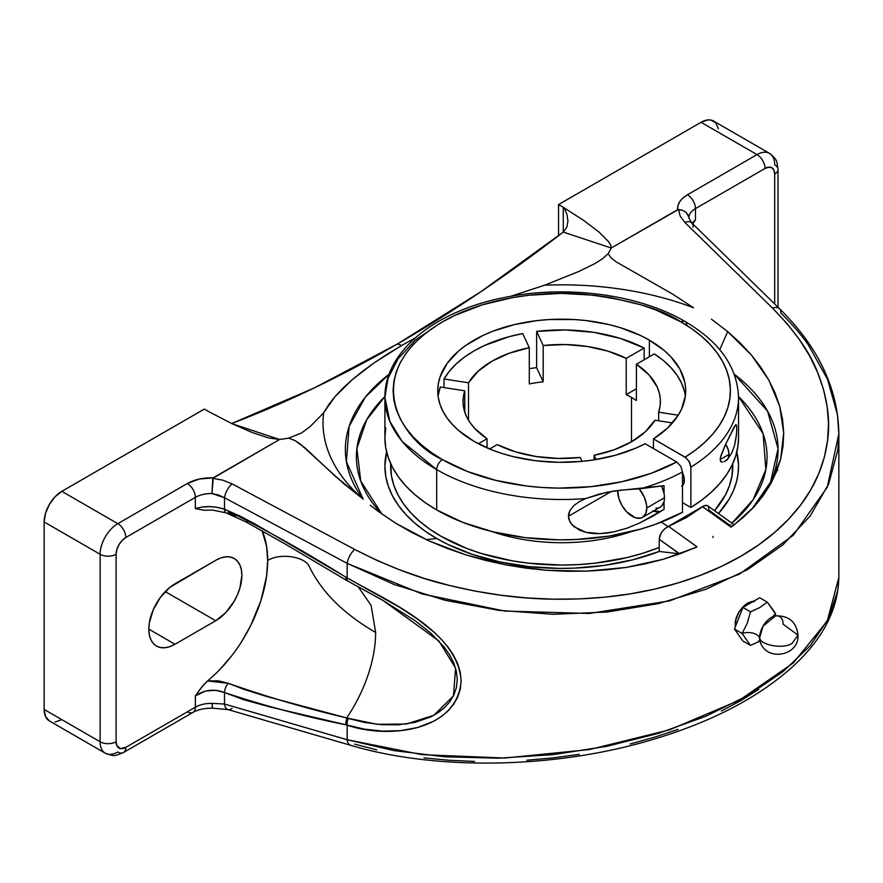 <?xml version="1.0" encoding="UTF-8"?>
<svg xmlns="http://www.w3.org/2000/svg" width="883" height="883" viewBox="0 0 883 883"><rect width="100%" height="100%" fill="white"/><g stroke="black" fill="none" stroke-linecap="round" stroke-linejoin="round"><path stroke-width="1.32" d="M760.826 643.078A16.622 9.592 -60 0 1 759.601 637.769A11.843 6.832 0 0 0 742.106 633.475L750.495 645.418L742.879 641.014L734.479 629.071L742.879 607.438L759.667 597.747L767.283 602.151L774.203 611.466L775.682 614.093L775.208 615.87L775.682 614.093A11.843 6.832 0 0 0 774.534 615.617A11.843 6.832 180 0 1 775.682 614.093L767.283 602.151L759.844 607.548L750.495 611.842L747.25 623.21L742.106 633.475A11.843 6.832 180 0 1 759.601 637.769A16.622 9.592 -60 0 1 774.479 616.091A16.622 9.592 -60 0 1 783.111 624.193L798.011 635.12L792.305 643.078L798.011 635.12C799.303 656.003 766.411 662.007 760.274 641.897L759.601 637.769C760.34 645.484 784.711 649.447 792.305 643.078C784.711 649.447 760.34 645.484 759.601 637.769L763.044 626.19L775.451 615.904L773.64 614.866M439.635 323.564L415.418 340.076L398.056 358.774L388.023 378.299L384.9 397.416L389.822 421.346L402.162 441.412L436.688 469.601L436.688 509.944A176.821 102.086 0 0 0 682.493 512.317L682.493 471.975L680.793 466.29L676.72 461.986L645.098 443.73A123.984 71.578 180 0 1 474.05 441.368A123.984 71.578 180 0 1 437.736 390.75A123.984 71.578 180 0 1 514.27 324.624A123.984 71.578 180 0 1 649.38 340.143A123.984 71.578 180 0 1 685.694 390.75A123.984 71.578 180 0 1 653.475 438.895L686.223 457.935L689.899 462.88L690.859 467.14A176.821 102.086 0 0 0 738.541 397.405A176.821 102.086 180 0 1 690.859 467.14L690.859 507.482A176.821 102.086 0 0 0 738.541 437.758L738.541 397.416C737.36 366.964 719.535 341.655 685.053 321.489A8.157 4.713 120 0 0 680.981 321.898A168.664 97.373 180 0 1 685.098 457.151L689.17 461.456L690.859 467.14L690.859 507.482L682.493 502.648L690.859 507.482L701.853 500.01L711.555 491.963L719.866 483.409L726.72 474.447L732.062 465.131L735.826 455.573L737.978 445.849L738.541 437.692M642.526 517.372L645.683 513.74L646.786 507.957L646.499 504.524L644.336 497.217L639.171 488.796A20.563 11.865 60 0 1 646.786 507.957A20.563 11.865 60 0 1 642.526 517.372A20.563 11.865 60 0 1 626.687 511.864A20.563 11.865 60 0 1 617.703 491.169A20.563 11.865 60 0 1 617.714 490.518L618.817 498.233L621.963 505.495L626.687 511.864L635.087 517.67L640.318 518.189L642.526 517.372L660.208 507.162L661.908 505.782L664.049 501.5L664.049 509.336L639.987 522.857L627.129 528.133L613.674 531.919L599.789 533.619L586.014 532.328L579.601 530.164L571.709 524.524L568.807 519.204L568.42 516.268L611.433 491.434L568.42 516.268L569.899 510.551L573.851 505.573L579.391 501.588L585.661 498.564A176.821 102.086 180 0 1 436.688 469.601A8.157 4.713 -60 0 1 442.46 459.613C402.78 442.24 355.805 373.796 442.46 321.898C482.471 298.255 541.654 290.132 585.572 294.359C630.043 299.834 661.842 309.017 680.981 321.898A8.157 4.713 -60 0 1 685.053 321.489A8.157 4.713 -60 0 1 686.742 325.231M682.493 481.301L684.347 480.22A13.157 7.594 -120 0 0 682.493 472.703L684.347 480.22L682.493 481.301M724.071 461.699L725.66 460.76L724.071 461.699M721.003 461.776L722.482 462.151L720.44 460.992L721.003 461.776M724.777 461.334L726.29 460.462A13.157 7.594 -120 0 0 729.016 454.436L720.197 459.524L720.44 460.992L720.44 457.493L725.66 444.237L735.705 424.646L736.51 425.032L736.819 428.465L736.146 437.427L734.579 445.374L731.588 453.321L727.802 458.84L731.588 453.321L734.579 445.374L736.499 434.392L736.819 428.465L736.51 425.032L735.705 424.646L736.51 425.032M660.208 507.162A20.563 11.865 -120 0 0 664.049 501.5A20.563 11.865 -120 0 0 664.457 497.747A20.563 11.865 -120 0 0 664.049 493.52A20.563 11.865 -120 0 0 661.599 486.103L664.049 493.52A20.563 11.865 60 0 1 664.457 497.747L646.786 507.957L664.457 497.747A20.563 11.865 60 0 1 664.049 501.5L664.049 509.336L653.608 515.716L639.987 522.857L627.129 528.133L613.674 531.919C602.769 534.072 593.542 534.204 586.014 532.328L573.994 526.754L569.943 521.996L568.42 516.268L568.795 513.365L569.899 510.551L573.851 505.573L579.336 501.621L585.661 498.564L599.7 493.972L613.773 491.058L664.049 485.683L664.049 493.52L664.049 485.683L641.201 488.608A176.821 102.086 0 0 0 682.493 471.975A176.821 102.086 180 0 1 641.201 488.608L620.793 490.175L606.742 492.317L585.661 498.564A176.821 102.086 0 0 1 436.688 469.601A176.821 102.086 180 0 1 384.9 397.416C384.37 351.335 435.363 311.07 503.818 297.626C565.495 284.635 638.519 294.105 685.053 321.489M328.653 404.756L323.62 412.847L310.143 426.588L301.578 432.935L288.73 438.145L279.58 439.491L232.13 423.741L279.58 439.491L288.73 438.145L295.088 440.639L305.043 447.88L334.845 475.838L362.714 498.763A238.708 137.814 180 0 1 352.328 488.829A238.708 137.814 180 0 1 323.62 412.847L335.121 396.522L328.653 404.756M342.979 388.156L335.121 396.522L352.207 379.679L342.979 388.156M362.77 371.136L352.207 379.679L374.591 362.549L362.77 371.136M387.626 353.962L374.591 362.549L401.809 345.43L387.626 353.962M567.935 221.125L566.919 214.337L564.314 207.969A15.938 9.205 180 0 0 563.266 207.295L563.266 232.086L563.266 207.295L558.542 204.569L558.542 235.728L558.542 204.569L701.058 122.296L757.029 154.602L687.471 194.757L757.029 154.602A25 14.437 -60 0 1 769.523 153.366A25 14.437 -60 0 1 774.7 164.812A11.313 6.534 180 0 1 778.022 169.426A11.313 6.534 180 0 1 774.7 174.05L774.7 303.995L774.7 174.05L773.972 170.198L771.874 167.781L768.729 167.163L765.02 168.454A11.313 6.534 -120 0 0 757.029 154.602L701.058 122.296L558.542 204.569L563.266 207.295A15.938 9.205 180 0 1 564.314 207.969L583.762 220.474L599.049 232.119L608.553 241.633L610.782 245.264L611.235 248.013L608.155 253.719L602.305 258.907L595.043 263.498L578.862 271.445L544.734 285.187L578.862 271.445L595.043 263.498L602.305 258.907L608.155 253.719L611.29 258.046L616.047 261.798L672.36 293.951L693.541 307.759A238.708 137.814 0 0 0 544.734 285.187L510.606 296.324L544.734 285.187A238.708 137.814 180 0 1 693.541 307.759L672.36 293.951L616.047 261.798L611.29 258.046L608.155 253.719L611.235 248.013L563.266 232.086L480.628 291.898L397.438 343.973L314.238 387.968L231.611 423.564C286.511 402.626 341.787 376.092 397.438 343.973L401.809 345.43L415.209 337.968L401.809 345.43L397.438 343.973C453.089 311.831 508.365 274.536 563.266 232.086L566.864 227.196L567.935 220.938L566.919 214.337L564.314 207.969L583.762 220.474L599.049 232.119L608.553 241.633L610.782 245.264L611.235 248.013L678.519 209.459L680.208 216.158L684.844 222.428L772.603 308.189L786.908 323.454L799.236 339.337L809.501 355.728L817.625 372.494L823.53 389.502L827.161 406.644L828.508 423.763L827.548 440.749L824.269 457.46L818.707 473.763L810.903 489.535L800.914 504.646L788.795 518.994L774.667 532.449L758.618 544.899L740.793 556.268L721.312 566.445L700.34 575.352L678.045 582.935L654.601 589.116L630.186 593.873L605.01 597.14L579.259 598.917L553.122 599.182L526.831 597.934L500.562 595.197L474.535 590.992L448.939 585.341L423.983 578.31L399.833 569.932L376.688 560.297L354.723 549.458L232.052 483.84L222.902 480.186L212.759 478.365L279.58 439.491L268.542 437.935L252.052 432.449L231.887 423.619L210.22 412.394A15.938 9.205 180 0 1 209.061 411.787L204.337 409.061L61.832 491.345L117.803 523.663A11.313 6.534 60 0 1 125.794 537.504L122.097 540.495L118.951 544.734L116.854 549.579L116.115 554.281L116.115 741.764L116.854 745.616L120.419 748.574L125.794 747.349L195.353 707.195L195.353 695.914L201.048 687.89L207.461 680.97A107.24 61.92 120 0 0 267.692 560.506L266.6 546.29L262.074 530.672A107.24 61.92 120 0 1 267.692 560.506C280.088 552.637 305.419 556.5 309.469 566.886C321.688 592.063 343.741 613.928 375.628 632.493L371.103 605.33L358.079 586.621L371.103 605.33L375.628 632.493A107.24 61.92 -60 0 1 346.721 717.967A107.24 61.92 120 0 0 375.628 632.493C343.741 613.928 321.688 592.063 309.469 566.886C305.419 556.5 280.088 552.637 267.692 560.506L266.6 575.992L260.904 600.628L250.739 625.484L241.776 641.389M389.138 374.226A216.346 124.9 0 0 0 363.2 499.204L346.39 461.621L349.105 426.434L365.441 396.997L389.138 374.226M727.702 331.6L719.744 349.712L727.702 331.6L711.444 319.182L727.702 331.6L751.301 354.9L740.219 342.968L727.702 331.6M370.308 505.231L378.365 511.489L370.308 505.231M395.739 523.255L378.365 511.489L395.739 523.255L411.908 532.526L429.094 540.937L395.739 523.255M466.003 554.91L429.094 540.937L447.173 548.409L466.003 554.91L485.44 560.385L505.352 564.778L466.003 554.91M545.959 570.252L505.352 564.778L525.573 568.078L545.959 570.252L566.367 571.268L586.632 571.146L545.959 570.252M626.135 567.438L586.632 571.146L606.61 569.866L626.135 567.438L645.087 563.895L663.31 559.259L626.135 567.438M695.396 547.615L663.31 559.259L680.661 553.553L697.018 546.831L668.574 526.367L686.742 517.383L702.592 506.721L731.036 527.184L743.199 517.449L753.894 506.952L763.055 495.793L770.594 484.039L776.466 471.798L780.627 459.138L783.055 446.169L783.707 432.99L782.603 419.69L779.733 406.368L775.131 393.134L768.817 380.076L760.859 367.306L751.301 354.9L768.817 380.076L779.733 406.368L783.707 432.99L780.627 459.138L770.594 484.039L753.894 506.952L733.155 525.738M749.203 603.784L747.813 602.979L742.978 606.809L738.806 612.184L735.981 618.354L735.241 627.107L735.23 621.444L738.806 612.184L745.362 604.656L747.813 602.979L749.203 603.784M693.685 548.52L697.018 546.831L668.574 526.367L665.065 528.498L662.018 531.687L659.943 535.484L659.215 539.303L659.215 551.467L679.347 553.784L659.215 539.303L659.215 551.467L632.658 559.811L604.038 565.418L574.171 568.133L559.049 568.376L528.972 566.621L499.855 561.93L472.537 554.447L447.836 544.392L436.688 538.487L425.032 531.058L414.701 523.012L405.772 514.425L398.354 505.363L392.516 495.926L388.299 486.213L385.75 476.301L384.9 466.301L386.633 452.03A176.821 102.086 0 0 0 436.688 538.487L426.202 539.612L436.688 538.487A176.821 102.086 0 0 0 659.215 551.467L679.733 553.829A205.32 118.543 180 0 1 678.265 554.425M381.931 514.083A205.32 118.543 180 0 1 384.9 396.566L366.644 419.844L356.898 448.498L360.728 481.047L381.931 514.083M631.5 531.555A135.695 78.344 180 0 1 491.93 531.555A135.695 78.344 0 0 0 631.5 531.555M668.089 526.588L661.279 522.129L668.089 526.588M390.716 463.718A171.059 98.764 0 0 0 480.429 553.199A171.059 98.764 0 0 0 659.215 547.449L642.36 553.398L627.184 557.537L595.087 563.166L578.486 564.579L561.72 565.065L528.343 563.166L512.063 560.804L481.08 553.398L466.677 548.42L440.76 536.136L429.48 528.95L419.48 521.169L410.849 512.857L403.674 504.094L398.023 494.966L393.939 485.562L391.478 475.981L390.716 463.718M631.5 397.471L631.5 441.787L631.5 397.471A98.686 56.976 180 0 1 636.4 400.518L636.4 364.249A98.686 56.976 180 0 1 660.407 401.5A98.686 56.976 180 0 1 658.652 412.195L658.652 420.794L658.652 412.195L678.232 415.22L658.652 412.195L660.12 405.838L660.341 399.414L659.314 393.034L657.04 386.754L648.928 374.822L636.4 364.249L636.4 400.518A98.686 56.976 180 0 0 631.5 397.471A98.686 56.976 180 0 0 626.224 394.635L626.224 358.377L626.224 394.635A98.686 56.976 180 0 1 631.5 397.471M543.188 345.529A98.686 56.976 180 0 1 626.224 358.377L644.149 348.034A123.984 71.578 0 0 0 536.632 331.401L536.632 367.659A123.984 71.578 0 0 0 529.292 368.675A123.984 71.578 0 0 1 536.632 367.659L536.632 331.401L543.188 345.529L543.188 381.798L543.188 345.529L565.319 344.558L587.261 346.456L607.912 351.147L626.224 358.377L644.149 348.034L644.149 359.778L644.149 348.034L620.561 338.498L593.806 332.361L565.319 329.944L536.632 331.401L543.188 345.529M529.292 383.939A98.686 56.976 180 0 1 543.188 381.798L536.632 367.659L543.188 381.798A98.686 56.976 180 0 0 529.292 383.939L529.292 347.681L529.292 383.939M468.509 382.781A98.686 56.976 180 0 1 529.292 347.681L522.736 333.553A123.984 71.578 0 0 0 444.028 378.995L444.028 387.593L444.028 378.995L468.509 382.781L468.509 419.039L468.509 382.781L478.111 371.224L491.93 361.202L509.292 353.222L529.292 347.681L522.736 333.553L509.325 336.622L484.822 345.352L474.05 350.882L464.469 357.107L456.191 363.928L449.348 371.246L444.028 378.995L468.509 382.781M468.156 419.624A98.686 56.976 180 0 1 468.509 419.039L467.758 418.917L468.509 419.039A98.686 56.976 180 0 0 468.156 419.624M438.211 395.253L440.297 387.019L464.778 390.805L463.31 397.162L463.089 403.575L464.127 409.966L466.39 416.246L469.866 422.339L474.502 428.167L487.03 438.741L478.365 443.741L487.03 438.741L487.03 447.891L487.03 438.741A98.686 56.976 180 0 1 463.023 401.5A98.686 56.976 180 0 1 464.778 390.805L464.778 412.195L464.778 390.805L440.297 387.019A123.984 71.578 0 0 0 438.089 396.125M649.38 340.143L649.38 356.754L649.38 340.143L664.391 350.628L670.528 356.445L679.811 368.951L684.822 382.251L685.661 389.039L685.385 395.849L681.477 409.271L677.89 415.761L667.592 428.001L653.475 438.895L653.475 448.564L653.475 438.895L685.098 457.151L695.55 450.021L704.766 442.339L712.669 434.182L719.181 425.639L724.248 416.765L727.824 407.648L729.855 398.376L730.351 389.039L729.292 379.723L726.687 370.496L722.57 361.467L716.963 352.703L709.932 344.282L701.543 336.302L691.864 328.818L680.981 321.898L655.418 309.79L641.224 304.878L610.672 297.571L594.623 295.253L561.72 293.377L528.818 295.253L512.758 297.571L482.206 304.878L454.723 315.485L442.46 321.898L431.346 328.984L421.478 336.655L412.968 344.856L405.893 353.487L400.319 362.483L396.301 371.754L393.873 381.213L393.056 390.75L393.873 400.297L396.301 409.745L400.319 419.017L405.893 428.012L412.968 436.655L421.478 444.855L431.346 452.526L442.46 459.613L467.394 471.478L495.805 480.385L526.632 486.003L542.604 487.504L558.751 488.111L590.981 486.654L622.14 481.665L651.069 473.343L676.72 461.986L645.098 443.73L636.003 448.067L615.87 455.142L593.795 459.9L582.261 461.345L558.751 462.317L535.352 460.694L512.913 456.555L502.295 453.575L492.228 450.032L474.05 441.368L458.63 430.518L452.372 424.491L447.173 418.145L443.078 411.533L440.12 404.712L438.332 397.769L437.736 390.75L438.332 383.741L440.12 376.787L447.173 363.366L458.63 350.981L465.882 345.341L483.067 335.419L492.835 331.235L514.27 324.624L537.526 320.551L549.568 319.514L573.873 319.514L585.904 320.551L609.16 324.624L620.164 327.626L640.374 335.419L649.38 340.143M685.351 396.125A123.984 71.578 0 0 0 654.325 353.906L636.4 364.249L654.325 353.906L663.265 360.441L670.837 367.527L676.941 375.065L681.477 382.968L684.391 391.125M384.9 397.416L384.9 437.758A176.821 102.086 0 0 0 436.688 509.944L436.688 469.601A8.157 4.713 120 0 1 442.46 459.613A168.664 97.373 180 0 0 676.72 461.986L680.793 466.29L682.493 471.975L682.493 512.317L655.605 524.27L640.793 529.072L609.138 536.102L575.727 539.524L558.751 539.833L525.043 537.626L492.681 531.743L462.869 522.405L436.688 509.944L425.032 502.526L414.701 494.469L405.772 485.882L398.354 476.82L392.516 467.394L388.299 457.67L385.75 447.769L384.9 437.758L385.75 427.747M567.935 220.938L566.864 227.196L563.266 232.086L611.235 248.013L677.592 209.701L682.548 210.275L685.881 212.207L688.663 216.556L688.85 218.211L688.089 214.977L685.881 212.207L682.548 210.275L678.519 209.459L680.208 216.158L684.844 222.428L772.603 308.189C795.186 331.302 810.197 352.725 817.625 372.494C827.25 396.743 830.55 419.491 827.548 440.749C824.358 464.16 815.473 485.462 800.914 504.646C785.749 524.679 765.716 541.886 740.793 556.268C715.881 570.65 687.151 581.61 654.601 589.116C623.409 596.345 589.579 599.7 553.122 599.182C520.021 598.784 485.297 594.171 448.939 585.341C419.282 578.42 387.869 566.456 354.723 549.458L232.052 483.84L222.902 480.186L212.759 478.365L211.975 493.531L218.565 495.043L224.503 497.747L224.503 509.248L216.214 507.129L209.414 506.654L201.788 507.096L195.353 508.63L204.139 510.242L195.353 508.63L195.353 497.35L125.794 537.504L195.353 497.35A11.313 6.534 -120 0 0 187.351 483.509C194.58 479.502 203.211 477.593 213.233 477.802L211.975 493.531L224.503 497.747L347.162 563.365L421.997 593.928L504.789 611.069L589.458 613.464L669.689 600.859L739.391 574.138L793.265 535.286L827.239 487.284L838.839 433.785L837.835 449.889L828.662 484.039L810.186 516.003L782.956 544.789L747.813 569.48L705.848 589.303L658.387 603.641L606.93 612.051L553.089 614.292L498.542 610.308L444.966 600.241L393.995 584.436L347.162 563.365A11.313 4.547 -61.9 0 1 354.723 549.458A11.313 4.547 118.1 0 0 347.162 563.365L224.503 497.747A11.313 4.547 -61.9 0 1 232.052 483.84A11.313 4.547 118.1 0 0 224.503 497.747L224.503 509.248L239.812 515.981L255.01 523.983L347.162 577.901L347.162 563.365L347.162 577.901L400.01 607.548L417.538 619.115L433.961 632.151L441.312 639.281L447.891 646.908L453.409 654.987L457.593 663.409L460.242 672.106L461.147 680.749L460.264 689.248L457.659 697.217L453.465 704.546L447.979 710.992L441.379 716.532L434.017 721.102L417.637 727.537L400.142 730.694L382.284 731.102L364.491 729.148L270.165 706.996L243.62 699.7L224.503 692.526L224.503 704.027L347.162 739.733L347.162 725.197L347.162 739.733L393.984 750.605L444.955 756.819L498.531 758.188L553.067 754.656L606.908 746.301L658.376 733.376L705.837 716.268L747.813 695.506L782.956 671.742L810.197 645.727L828.673 618.266L837.835 590.241L838.85 577.427L827.261 621.014L793.276 663.001L739.391 700.208L669.678 729.8L589.447 749.557L504.767 758.033L421.975 754.656L347.162 739.733L224.503 704.027L211.975 703.376A22.616 13.057 0 0 0 195.353 707.195L195.353 695.914L205.507 691.003L215.761 690.34L224.503 692.526L224.503 704.027L211.975 703.376L212.593 708.023M219.823 669.546L231.368 656.224M175 583.806L215.706 560.308L220.805 557.935L225.717 556.82L230.242 557.007L234.205 558.475L237.461 561.18L239.878 564.999L241.368 569.811L241.876 575.418L239.878 588.133L237.461 594.745L234.205 601.213L225.717 612.659L215.706 620.738L175 644.248L169.889 646.61L164.978 647.725L160.452 647.548L156.49 646.08L153.234 643.376L150.816 639.546L149.326 634.745L148.83 629.138L149.326 622.945L153.234 609.8L160.452 597.294L169.889 587.338L215.706 560.308A37.009 21.369 -60 0 1 234.205 558.475A37.009 21.369 -60 0 1 239.878 588.133A37.009 21.369 -60 0 1 215.706 620.738L175 644.248L148.83 629.138L175 644.248A37.009 21.369 -60 0 1 156.49 646.08A37.009 21.369 -60 0 1 150.816 616.422A37.009 21.369 -60 0 1 175 583.806M695.473 219.889L695.473 208.609A11.313 6.534 60 0 0 687.471 194.757C680.539 198.94 677.239 203.918 677.592 209.701L677.945 205.596L679.767 201.622L683 197.958L687.471 194.757A11.313 6.534 60 0 1 695.473 208.609A22.616 13.057 0 0 0 688.85 217.836L688.85 217.847A22.616 13.057 180 0 1 695.473 208.609L765.02 168.454L695.473 208.609L695.473 219.889L692.647 223.94L695.473 219.889L691.875 223.388M681.621 486.246L683.641 483.928L684.347 480.22A13.157 7.594 -120 0 1 682.493 485.595M580.241 457.46A98.686 56.976 180 0 1 497.206 444.613L489.635 448.994L497.206 444.613L515.529 451.853L536.18 456.533L558.122 458.443L580.241 457.46L582.052 461.368L580.241 457.46M594.138 455.308L594.138 459.844L594.138 455.308L596.102 459.524L594.138 455.308A98.686 56.976 180 0 0 654.932 420.22L645.33 431.765L631.5 441.787L614.149 449.767L594.138 455.308M636.4 388.763L626.224 394.635L636.4 388.763M672.46 422.935L654.932 420.22L672.46 422.935M750.495 645.418L759.844 641.124L750.495 645.418L742.879 641.014L734.479 629.071L742.106 633.475L750.495 645.418M742.106 633.475L734.479 629.071L742.879 607.438L750.495 611.842L747.25 623.21L742.106 633.475M750.495 611.842L742.879 607.438L759.667 597.747L767.283 602.151L759.844 607.548L750.495 611.842M714.535 510.683A171.059 98.764 0 0 0 732.724 463.718L731.952 475.981L729.49 485.562L725.418 494.966L714.535 510.683M718.475 513.52L729.148 499.116L733.398 490.727L736.389 482.162L738.1 473.487L738.519 464.756L736.797 452.03A176.821 102.086 0 0 1 718.475 513.52M708.144 506.224L709.226 510.429L729.358 524.91L731.124 525.076M738.53 396.566A205.32 118.543 180 0 1 731.875 523.166L753.089 499.778L765.859 469.535L763.1 433.708L738.53 396.566M751.908 509.083L770.55 482.173L778.055 448.73L767.526 411.036L734.303 374.226A216.346 124.9 0 0 1 751.908 509.083M752.526 601.29L747.813 602.979L754.634 601.345L752.526 601.29M734.369 524.955L707.338 505.529L703.928 505.849L666.797 527.283L663.453 529.988L660.837 533.542L659.215 539.303L679.733 553.829M707.338 505.529L705.186 505.341L702.592 506.721L731.036 527.184M688.85 217.902L691.775 222.935A11.313 6.667 134.3 0 0 684.844 222.428A11.313 6.667 -45.7 0 1 691.742 222.902A11.313 6.667 -45.7 0 1 693.067 227.229M779.49 308.675A11.313 6.667 134.3 0 0 772.603 308.189A11.313 6.667 -45.7 0 1 779.523 308.708A11.313 6.667 -45.7 0 1 780.815 312.99C792.448 324.491 801.665 335.209 808.475 345.132L827.548 379.359L837.448 414.635L838.85 433.763C838.088 388.608 818.32 346.92 779.523 308.708L691.775 222.935M362.714 498.763L343.73 483.674L300.341 444.094L295.088 440.639L288.73 438.145L301.578 432.935L310.143 426.588L323.62 412.847A238.708 137.814 0 0 0 362.714 498.763M769.523 153.366A25 14.437 120 0 0 757.029 154.602A11.313 6.534 60 0 1 765.02 168.454A13.698 7.903 -60 0 1 774.7 174.05A11.313 6.534 0 0 0 778.022 169.426C776.61 159.702 777.206 159.856 769.523 153.366L713.552 121.048A25 14.437 120 0 0 701.058 122.296L707.824 119.933L710.87 120.055L715.749 122.88L718.398 128.708M211.975 493.531A22.616 13.057 0 0 0 195.353 497.35A22.616 13.057 180 0 1 211.975 493.531M346.721 580.396L345.573 577.04C305.507 551.941 265.143 529.336 224.503 509.248A7.892 3.819 111.7 0 0 226.147 512.868A7.892 3.819 -68.3 0 1 224.503 509.248C214.116 505.948 204.392 505.738 195.353 508.63L195.353 497.35A11.313 6.534 -120 0 0 187.351 483.509L117.803 523.663L187.351 483.509L199.238 479.061L213.233 477.802L279.58 439.491L268.542 437.935L252.052 432.449L231.887 423.619L210.22 412.394A15.938 9.205 180 0 1 209.061 411.787L204.337 409.061L61.832 491.345A25 14.437 120 0 0 44.15 521.963L45.497 513.376L49.327 504.535L55.066 496.798L61.832 491.345L117.803 523.663A25 14.437 120 0 0 100.121 554.281L44.15 521.963L44.15 709.446L44.15 521.963L100.121 554.281L100.121 741.764L100.121 554.281A25 14.437 -60 0 1 117.803 523.663A11.313 6.534 -120 0 1 125.794 537.504A13.698 7.903 -60 0 0 116.115 554.281A11.313 6.534 180 0 1 100.121 554.281A11.313 6.534 0 0 0 116.115 554.281L116.115 741.764A11.313 6.534 180 0 1 100.121 741.764A11.313 6.534 0 0 0 116.115 741.764A13.698 7.903 -60 0 0 125.794 747.349A11.313 6.534 60 0 1 123.454 752.526A11.313 6.534 60 0 1 117.803 751.974A25 14.437 -60 0 1 105.298 753.21A25 14.437 -60 0 1 100.121 741.764L44.15 709.446L100.121 741.764A25 14.437 120 0 0 105.298 753.21L49.327 720.892L45.497 716.477L44.15 709.446A25 14.437 120 0 0 49.327 720.892M232.052 708.442A11.313 6.115 -73.8 0 1 227.88 709.568A11.313 6.115 -73.8 0 1 224.503 704.027A11.313 6.115 106.2 0 0 227.924 709.579L212.516 708.166C204.448 708.144 197.947 709.546 193.013 712.371A11.313 6.534 -120 0 0 195.353 707.195L125.794 747.349A11.313 6.534 -120 0 1 123.454 752.526L193.013 712.371A11.313 6.534 -120 0 0 195.353 707.195A22.616 13.057 180 0 1 211.975 703.376L212.395 707.912M838.85 433.763L838.85 577.427C838.166 609.844 822.316 640.009 791.278 667.923C756.576 698.641 709.833 722.669 651.069 740.02C554.094 768.795 436.334 770.782 350.584 745.285A11.313 6.115 -73.8 0 1 347.162 739.733A11.313 6.115 106.2 0 0 350.54 745.274M165.242 591.61L215.706 620.738L165.242 591.61M187.351 711.819A11.313 6.534 -120 0 0 193.013 712.371M354.723 744.159L376.688 749.833M423.983 757.923L448.939 760.252L474.535 761.422M526.831 760.23L553.122 757.879L579.259 754.358M630.186 743.972L654.601 737.184L678.045 729.38M721.312 711.025L740.793 700.616L758.618 689.491M61.832 719.656L55.066 722.007M364.624 590.186L383.056 600.517L438.862 640.948L455.573 668.144L453.454 695.848L433.862 715.296L406.368 724.016L377.052 724.303L346.721 717.967L345.573 724.744L346.721 717.967L348.288 718.442A7.892 4.305 105.8 0 0 347.162 725.197A7.892 4.305 -74.2 0 1 348.288 718.442L364.679 722.471L381.5 724.7L398.421 724.811L415.065 722.382L430.772 716.897L437.88 712.857L444.292 707.846L449.679 701.941L453.807 695.109L456.39 687.603L457.262 679.524L456.356 671.268L453.741 662.934L449.624 654.877L444.204 647.14L430.716 633.067L414.977 620.628L383.332 600.672M383.211 600.606L346.401 580.274L284.657 543.718L246.081 521.963L226.169 512.88L212.77 510.098L204.139 510.242M345.573 577.04L347.162 577.901A7.892 3.135 118.5 0 0 347.979 581.135A7.892 3.135 -61.5 0 1 347.162 577.901C388.211 601.389 457.416 630.672 461.147 680.749C457.46 731.444 388.52 739.259 347.162 725.197L345.573 724.744C305.507 716.753 265.143 706.014 224.503 692.526A7.892 3.687 113.2 0 1 228.256 683.299C268.035 697.217 307.527 708.773 346.721 717.956L265.617 696.201L243.443 689.182L228.256 683.299L218.322 680.782L207.461 680.97L202.56 685.981L195.353 695.914C204.392 689.711 214.116 688.585 224.503 692.526A7.892 3.687 -66.8 0 1 228.256 683.299L207.461 680.97M228.256 512.648L235.893 515.827M247.174 521.268L247.781 521.599M725.66 460.76L728.133 458.487L729.016 454.436L720.197 459.524L721.014 455.363L725.66 444.237L728.133 449.37L729.016 454.436A13.157 7.594 -120 0 0 725.66 444.237L734.59 426.081M660.186 511.566L652.658 510.838M655.903 508.111L658.199 507.935M653.387 511.102A24.669 14.249 -120 0 0 660.815 511.378M776.72 469.712L777.868 470.429M775.263 615.926C788.74 615.352 796.323 621.753 798.011 635.12M758.541 641.014L760.274 641.897M350.584 745.285L227.924 709.579M778.022 307.229L778.022 169.426M105.298 753.21C114.779 756.61 114.326 756.168 123.454 752.526M713.011 536.445L712.901 537.449"/></g></svg>
